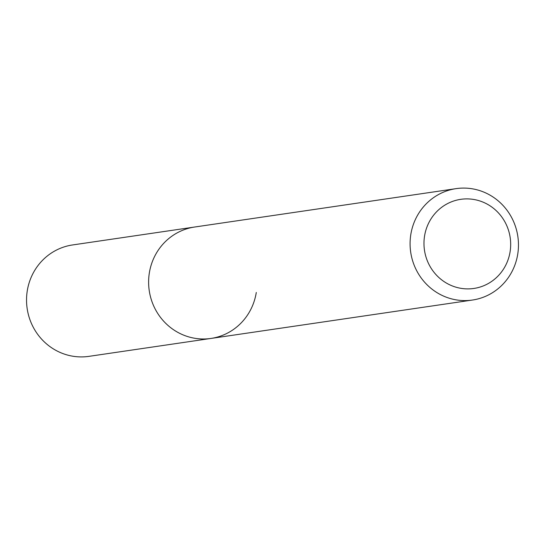 <?xml version="1.0" encoding="UTF-8"?>
<svg xmlns="http://www.w3.org/2000/svg" width="545" height="545" viewBox="0 0 545 545"><rect width="100%" height="100%" fill="white"/><g stroke="black" fill="none" stroke-linecap="round" stroke-linejoin="round"><path stroke-width="0.82" d="M410.794 234.609A56.299 54.146 81.6 0 0 472.454 300.043A56.299 54.146 81.6 0 0 517.75 254.072A56.299 54.146 81.6 0 0 456.09 188.638A56.299 54.146 81.6 0 0 410.794 234.609M256.286 292.467A56.299 54.146 -98.4 0 1 210.99 338.438A56.299 54.146 -98.4 0 1 149.33 273.004A56.299 54.146 -98.4 0 1 194.633 227.027L72.546 244.957A56.299 54.146 81.6 0 0 27.25 290.928A56.299 54.146 81.6 0 0 88.91 356.362L210.99 338.438A56.299 54.146 -98.4 0 1 149.33 273.004A56.299 54.146 -98.4 0 1 194.633 227.027L456.09 188.638M510.106 251.681A45.037 43.314 -98.4 0 1 460.307 288.216A45.037 43.314 -98.4 0 1 424.541 236.108A45.037 43.314 -98.4 0 1 474.348 199.565A45.037 43.314 -98.4 0 1 510.106 251.681M472.454 300.043L210.99 338.438"/></g></svg>
